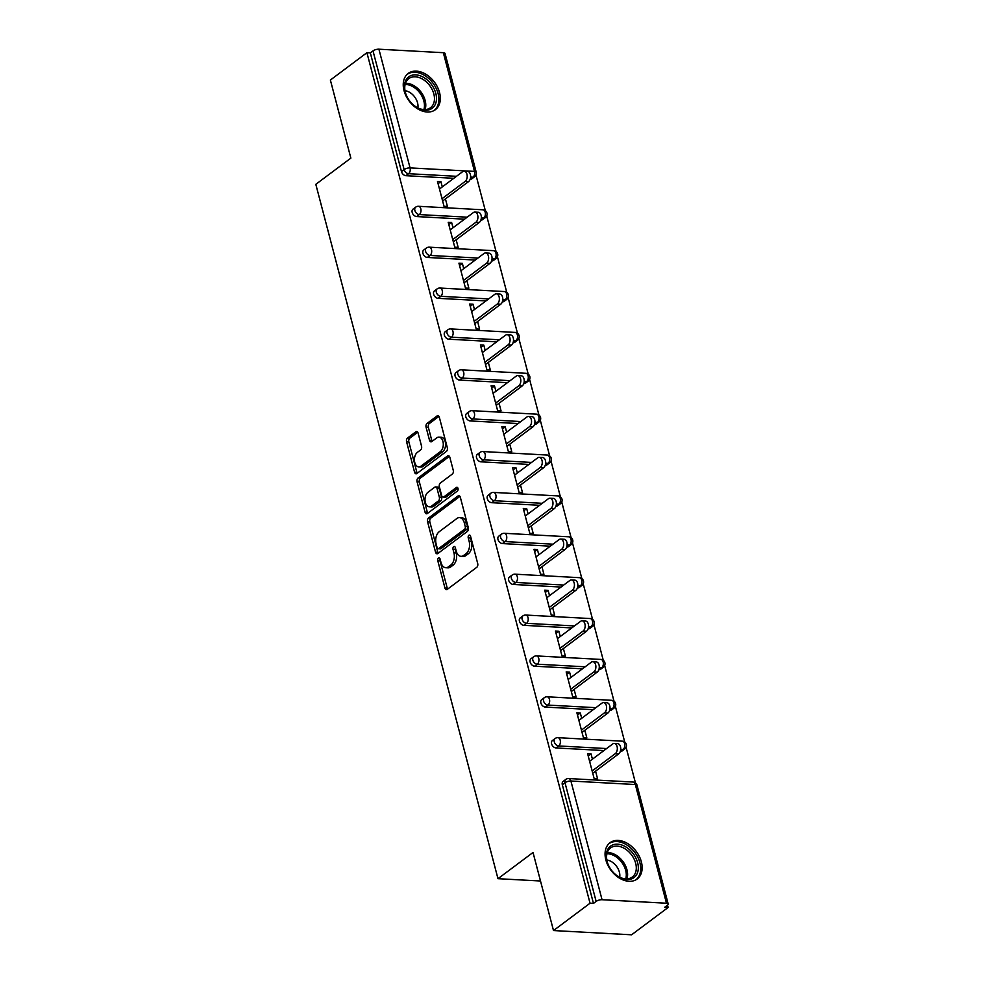 <?xml version="1.0" encoding="UTF-8"?>
<svg xmlns="http://www.w3.org/2000/svg" width="984" height="984" viewBox="0 0 984 984"><rect width="100%" height="100%" fill="white"/><g stroke="black" fill="none" stroke-linecap="round" stroke-linejoin="round"><path stroke-width="1.48" d="M438.458 558.051A1.993 1.242 -86.9 0 0 437.782 560.708L444.952 588.038A2.854 1.771 -86.9 0 0 446.428 589.662A2.854 1.771 -86.9 0 0 447.265 589.379L476.748 567.325A2.854 1.771 -86.9 0 0 477.707 563.537L470.536 536.206A1.993 1.242 -86.9 0 0 469.503 535.075A1.993 1.242 -86.9 0 0 468.925 535.259A1.993 1.242 -86.9 0 0 468.249 537.916L469.171 541.458A9.127 5.658 -86.9 0 1 466.096 553.611L463.636 555.443A9.127 5.658 -86.9 0 1 460.979 556.329A9.127 5.658 -86.9 0 1 456.232 551.138L455.309 547.596A1.993 1.242 -86.9 0 0 454.264 546.464A1.993 1.242 -86.9 0 0 453.686 546.661A1.993 1.242 -86.9 0 0 453.009 549.318L453.944 552.848A9.127 5.658 -86.9 0 1 450.856 565L448.409 566.833A9.127 5.658 -86.9 0 1 445.752 567.719A9.127 5.658 -86.9 0 1 441.004 562.528L440.069 558.998A1.993 1.242 -86.9 0 0 439.036 557.854A1.993 1.242 -86.9 0 0 438.458 558.051M440.106 559.133A1.993 1.242 -86.9 0 0 440.057 560.831L447.228 588.161A2.854 1.771 -86.9 0 0 447.646 589.096M470.573 536.341A1.993 1.242 -86.9 0 0 470.524 538.039L471.447 541.581L469.171 541.458M455.346 547.731A1.993 1.242 -86.9 0 0 455.284 549.441L456.219 552.971L453.944 552.848M404.03 90.602A22.657 15.793 53.2 0 0 417.585 108.806A22.657 15.793 53.2 0 0 435.358 109.704A22.657 15.793 53.2 0 0 439.541 92.533A22.657 15.793 53.2 0 0 425.986 74.329A22.657 15.793 53.2 0 0 408.212 73.419A22.657 15.793 53.2 0 0 404.03 90.602M605.849 859.893A22.657 15.793 53.2 0 0 619.403 878.097A22.657 15.793 53.2 0 0 637.177 879.007A22.657 15.793 53.2 0 0 641.359 861.824A22.657 15.793 53.2 0 0 627.804 843.62A22.657 15.793 53.2 0 0 610.031 842.722A22.657 15.793 53.2 0 0 605.849 859.893M418.138 433.181A2.854 1.771 -86.9 0 0 416.65 431.558A2.854 1.771 -86.9 0 0 415.826 431.841L407.561 438.028A2.854 1.771 -86.9 0 0 406.589 441.816L414.559 472.172A2.854 1.771 -86.9 0 0 416.035 473.796A2.854 1.771 -86.9 0 0 416.872 473.513L446.342 451.459A2.854 1.771 -86.9 0 0 447.314 447.671L439.344 417.314A2.854 1.771 -86.9 0 0 437.868 415.691A2.854 1.771 -86.9 0 0 437.031 415.974L427.044 423.44A2.854 1.771 -86.9 0 0 426.084 427.24L429.491 440.229A2.854 1.771 -86.9 0 0 430.967 441.853A2.854 1.771 -86.9 0 0 431.804 441.582L436.761 437.868A7.626 4.723 -86.9 0 1 438.975 437.13A7.626 4.723 -86.9 0 1 443.243 443.194A7.626 4.723 -86.9 0 1 440.365 451.631L420.955 466.145A7.626 4.723 -86.9 0 1 418.741 466.883A7.626 4.723 -86.9 0 1 414.473 460.819A7.626 4.723 -86.9 0 1 417.351 452.394L420.586 449.971A2.854 1.771 -86.9 0 0 421.546 446.17L418.138 433.181M666.476 903.226L635.332 784.531L570.904 781.025L602.048 899.72L666.476 903.226A4.354 1.574 165.3 0 1 668.185 903.989A4.354 1.574 165.3 0 1 667.386 905.28L664.717 907.285L668.124 907.469L631.58 934.8L553.5 930.556L533.02 852.476L497.978 878.687L315.815 184.328L350.858 158.117L330.378 80.036L366.921 52.693L590.043 903.226L593.463 903.41L596.132 901.405L564.988 782.711L562.319 784.715L593.463 903.41M553.5 930.556L590.043 903.226M428.544 518.014A2.854 1.771 -86.9 0 0 427.573 521.803L435.543 552.159A2.854 1.771 -86.9 0 0 437.019 553.783A2.854 1.771 -86.9 0 0 437.855 553.5L467.338 531.446A2.854 1.771 -86.9 0 0 468.298 527.658L460.34 497.301A2.854 1.771 -86.9 0 0 458.851 495.678A2.854 1.771 -86.9 0 0 458.015 495.961L428.544 518.014L430.82 518.138A2.854 1.771 -86.9 0 0 429.848 521.926L437.818 552.282A2.854 1.771 -86.9 0 0 438.224 553.217M425.051 512.16L417.081 481.816A2.854 1.771 -86.9 0 1 418.052 478.015L447.523 455.961A2.854 1.771 -86.9 0 1 448.36 455.69A2.854 1.771 -86.9 0 1 449.848 457.314L453.255 470.303A2.854 1.771 -86.9 0 1 452.283 474.091L440.328 483.046A2.854 1.771 -86.9 0 0 439.368 486.834L441.632 495.456A2.854 1.771 -86.9 0 0 443.108 497.08A2.854 1.771 -86.9 0 0 443.944 496.797L456.392 487.486A1.993 1.242 -86.9 0 1 456.97 487.301A1.993 1.242 -86.9 0 1 458.089 488.876A1.993 1.242 -86.9 0 1 457.326 491.09L427.363 513.513A2.854 1.771 -86.9 0 1 426.527 513.783A2.854 1.771 -86.9 0 1 425.051 512.16L427.327 512.283L419.356 481.939L417.081 481.816M497.978 878.687L540.499 881M602.048 899.72A4.354 1.574 165.3 0 0 596.132 901.405M366.921 52.693L370.328 52.878L372.998 50.885A4.354 1.574 -14.7 0 1 378.914 49.2L443.341 52.706A4.354 1.574 -14.7 0 1 445.051 53.468L476.194 172.163A4.354 1.574 -14.7 0 0 474.485 171.4L443.341 52.706M475.973 175.004L485.321 210.662M486.699 215.89L496.047 251.547M497.424 256.762L506.772 292.42M508.138 297.635L517.498 333.293M518.863 338.508L528.223 374.166M529.589 379.381L538.949 415.039M540.314 420.266L549.662 455.924M551.04 461.139L560.388 496.797M561.753 502.012L571.114 537.67M572.479 542.885L581.839 578.543M583.204 583.77L592.565 619.416M593.93 624.643L603.278 660.301M604.656 665.516L614.004 701.174M615.381 706.389L624.729 742.047M626.095 747.262L635.455 782.92M667.521 905.169L668.124 907.469M595.566 771.149L597.559 778.75L594.139 778.565L587.608 753.67L591.027 753.855L588.211 755.958M592.417 759.168L591.027 753.855M470.34 179.199L473.009 177.194A4.354 3.038 -126.8 0 0 474.583 176.763L471.914 178.756A4.354 3.038 -126.8 0 1 470.34 179.199L470.168 179.186M453.808 178.301L405.912 175.693A4.354 3.038 -126.8 0 1 401.472 171.585L404.141 169.58L372.998 50.885M370.328 52.878L401.472 171.585M562.319 784.715A4.354 3.038 -126.8 0 1 563.131 781.407L565.8 779.414A4.354 3.038 -126.8 0 0 564.988 782.711A4.354 1.574 165.3 0 1 570.904 781.025A4.354 2.706 -86.9 0 0 568.641 778.553A4.354 4.354 0 0 0 565.8 779.414M416.638 216.566A4.354 3.038 -126.8 0 1 412.198 212.458A4.354 3.038 -126.8 0 1 412.997 209.149L415.666 207.157A4.354 3.038 -126.8 0 0 414.867 210.453A4.354 3.038 53.2 0 0 419.307 214.573L416.638 216.566L464.522 219.174M481.065 220.072L483.734 218.079A4.354 3.038 -126.8 0 0 485.309 217.636L482.64 219.629A4.354 3.038 -126.8 0 1 481.065 220.072L480.893 220.059M427.363 257.451A4.354 3.038 -126.8 0 1 422.923 253.331A4.354 3.038 -126.8 0 1 423.723 250.022L426.392 248.03A4.354 3.038 -126.8 0 0 425.592 251.338A4.354 3.038 53.2 0 0 430.033 255.446L427.363 257.451L475.247 260.047M491.791 260.945L494.46 258.952A4.354 3.038 -126.8 0 0 496.034 258.509L493.365 260.502A4.354 3.038 -126.8 0 1 491.791 260.945L491.619 260.932M438.089 298.324A4.354 3.038 -126.8 0 1 433.637 294.204A4.354 3.038 -126.8 0 1 434.448 290.907L437.117 288.902A4.354 3.038 -126.8 0 0 436.306 292.211A4.354 3.038 53.2 0 0 440.758 296.319L438.089 298.324L485.973 300.92M502.504 301.817L505.173 299.825A4.354 3.038 -126.8 0 0 506.76 299.382L504.091 301.387A4.354 3.038 -126.8 0 1 502.504 301.817L502.344 301.817M448.815 339.197A4.354 3.038 -126.8 0 1 444.362 335.077A4.354 3.038 -126.8 0 1 445.174 331.78L447.843 329.775A4.354 3.038 -126.8 0 0 447.031 333.084A4.354 3.038 53.2 0 0 451.484 337.204L448.815 339.197L496.699 341.805M513.23 342.703L515.899 340.698A4.354 3.038 -126.8 0 0 517.486 340.255L514.817 342.26A4.354 3.038 -126.8 0 1 513.23 342.703L513.058 342.69M459.528 380.07A4.354 3.038 -126.8 0 1 455.088 375.962A4.354 3.038 -126.8 0 1 455.887 372.653L458.556 370.661A4.354 3.038 -126.8 0 0 457.757 373.957A4.354 3.038 53.2 0 0 462.209 378.077L459.528 380.07L507.424 382.678M523.955 383.576L526.625 381.571A4.354 3.038 -126.8 0 0 528.199 381.14L525.53 383.133A4.354 3.038 -126.8 0 1 523.955 383.576L523.783 383.563M470.254 420.943A4.354 3.038 -126.8 0 1 465.813 416.835A4.354 3.038 -126.8 0 1 466.613 413.526L469.282 411.533A4.354 3.038 -126.8 0 0 468.482 414.83A4.354 3.038 53.2 0 0 472.923 418.95L470.254 420.943L518.15 423.55M534.681 424.448L537.35 422.456A4.354 3.038 -126.8 0 0 538.924 422.013L536.255 424.006A4.354 3.038 -126.8 0 1 534.681 424.448L534.509 424.436M480.979 461.828A4.354 3.038 -126.8 0 1 476.539 457.708A4.354 3.038 -126.8 0 1 477.338 454.399L480.007 452.406A4.354 3.038 -126.8 0 0 479.208 455.715A4.354 3.038 53.2 0 0 483.648 459.823L480.979 461.828L528.863 464.423M545.407 465.321L548.076 463.329A4.354 3.038 -126.8 0 0 549.65 462.886L546.981 464.878A4.354 3.038 -126.8 0 1 545.407 465.321L545.234 465.321M491.705 502.701A4.354 3.038 -126.8 0 1 487.264 498.581A4.354 3.038 -126.8 0 1 488.064 495.284L490.733 493.279A4.354 3.038 -126.8 0 0 489.934 496.588A4.354 3.038 53.2 0 0 494.374 500.708L491.705 502.701L539.589 505.296M556.12 506.194L558.801 504.202A4.354 3.038 -126.8 0 0 560.376 503.759L557.707 505.764A4.354 3.038 -126.8 0 1 556.12 506.194L555.96 506.194M502.43 543.574A4.354 3.038 -126.8 0 1 497.978 539.453A4.354 3.038 -126.8 0 1 498.79 536.157L501.459 534.164A4.354 3.038 -126.8 0 0 500.647 537.461A4.354 3.038 53.2 0 0 505.099 541.581L502.43 543.574L550.314 546.182M566.846 547.079L569.515 545.074A4.354 3.038 -126.8 0 0 571.101 544.632L568.432 546.637A4.354 3.038 -126.8 0 1 566.846 547.079L566.673 547.067M513.156 584.447A4.354 3.038 -126.8 0 1 508.703 580.339A4.354 3.038 -126.8 0 1 509.515 577.03L512.184 575.037A4.354 3.038 -126.8 0 0 511.373 578.334A4.354 3.038 53.2 0 0 515.825 582.454L513.156 584.447L561.04 587.054M577.571 587.952L580.24 585.96A4.354 3.038 -126.8 0 0 581.827 585.517L579.158 587.51A4.354 3.038 -126.8 0 1 577.571 587.952L577.399 587.94M523.869 625.332A4.354 3.038 -126.8 0 1 519.429 621.212A4.354 3.038 -126.8 0 1 520.228 617.903L522.898 615.91A4.354 3.038 -126.8 0 0 522.098 619.219A4.354 3.038 53.2 0 0 526.538 623.327L523.869 625.332L571.765 627.927M588.297 628.825L590.966 626.833A4.354 3.038 -126.8 0 0 592.54 626.39L589.871 628.382A4.354 3.038 -126.8 0 1 588.297 628.825L588.125 628.813M534.595 666.205A4.354 3.038 -126.8 0 1 530.155 662.084A4.354 3.038 -126.8 0 1 530.954 658.776L533.623 656.783A4.354 3.038 -126.8 0 0 532.824 660.092A4.354 3.038 53.2 0 0 537.264 664.2L534.595 666.205L582.491 668.8M599.022 669.698L601.691 667.706A4.354 3.038 -126.8 0 0 603.266 667.263L600.597 669.255A4.354 3.038 -126.8 0 1 599.022 669.698L598.85 669.698M545.321 707.078A4.354 3.038 -126.8 0 1 540.88 702.957A4.354 3.038 -126.8 0 1 541.68 699.661L544.349 697.656A4.354 3.038 -126.8 0 0 543.549 700.965A4.354 3.038 53.2 0 0 547.99 705.085L545.321 707.078L593.204 709.673M609.748 710.583L612.417 708.578A4.354 3.038 -126.8 0 0 613.991 708.136L611.322 710.14A4.354 3.038 -126.8 0 1 609.748 710.583L609.576 710.571M556.046 747.951A4.354 3.038 -126.8 0 1 551.593 743.842A4.354 3.038 -126.8 0 1 552.405 740.534L555.074 738.541A4.354 3.038 -126.8 0 0 554.275 741.838A4.354 3.038 53.2 0 0 558.715 745.958L556.046 747.951L603.93 750.558M620.461 751.456L623.143 749.451A4.354 3.038 -126.8 0 0 624.717 749.021L622.048 751.013A4.354 3.038 -126.8 0 1 620.461 751.456L620.301 751.444M581.704 718.295L580.302 712.982L576.895 712.797L583.426 737.692L586.833 737.877L584.84 730.276M570.978 677.41L569.576 672.109L566.169 671.924L572.7 696.807L576.107 696.992L574.115 689.403M560.253 636.537L558.863 631.236L555.443 631.039L561.975 655.934L565.394 656.119L563.389 648.53M549.527 595.664L548.137 590.351L544.718 590.166L551.249 615.062L554.668 615.246L552.676 607.645M538.802 554.792L537.412 549.478L533.992 549.293L540.524 574.189L543.943 574.373L541.95 566.772M528.076 513.906L526.686 508.605L523.279 508.421L529.798 533.316L533.217 533.5L531.225 525.899M517.363 473.033L515.96 467.732L512.553 467.548L519.085 492.43L522.492 492.615L520.499 485.026M506.637 432.161L505.235 426.847L501.828 426.662L508.359 451.558L511.766 451.742L509.773 444.141M495.911 391.288L494.522 385.974L491.102 385.789L497.633 410.685L501.053 410.869L499.06 403.268M485.186 350.415L483.796 345.101L480.377 344.917L486.908 369.812L490.327 369.996L488.335 362.395M474.46 309.529L473.07 304.228L469.651 304.044L476.182 328.939L479.602 329.123L477.609 321.522M463.735 268.657L462.345 263.355L458.938 263.171L465.457 288.054L468.876 288.238L466.883 280.649M453.021 227.784L451.619 222.47L448.212 222.286L454.743 247.181L458.15 247.365L456.158 239.764M442.296 186.911L440.906 181.597L437.486 181.413L444.018 206.308L447.425 206.492L445.432 198.891M580.302 712.982L577.497 715.085M569.576 672.109L566.772 674.212M558.863 631.236L556.046 633.339M548.137 590.351L545.321 592.454M537.412 549.478L534.595 551.581M526.686 508.605L523.869 510.708M515.96 467.732L513.156 469.835M505.235 426.847L502.43 428.962M494.522 385.974L491.705 388.077M483.796 345.101L480.979 347.204M473.07 304.228L470.254 306.332M462.345 263.355L459.528 265.459M451.619 222.47L448.815 224.586M440.906 181.597L438.089 183.7M445.752 567.719L448.027 567.842A9.127 5.658 -86.9 0 0 450.684 566.956L448.409 566.833M456.219 552.971A9.127 5.658 -86.9 0 1 453.132 565.123L450.684 566.956M460.979 556.329L463.255 556.452A9.127 5.658 -86.9 0 0 465.912 555.566L463.636 555.443M471.447 541.581A9.127 5.658 -86.9 0 1 468.372 553.734L465.912 555.566M459.922 496.367L430.82 518.138M437.093 547.608A1.993 1.242 -86.9 0 0 438.126 548.752A1.993 1.242 -86.9 0 0 438.704 548.555L464.583 529.195A1.993 1.242 -86.9 0 0 465.26 526.538L464.288 522.812A9.127 5.658 -86.9 0 0 459.54 517.621A9.127 5.658 -86.9 0 0 456.883 518.494L439.196 531.729A9.127 5.658 -86.9 0 0 436.109 543.881L437.093 547.608M438.126 548.752L440.401 548.875A1.993 1.242 -86.9 0 0 440.98 548.678L438.704 548.555M459.54 517.621L461.816 517.744A9.127 5.658 -86.9 0 1 466.564 522.934L467.535 526.661A1.993 1.242 -86.9 0 1 466.859 529.318L440.98 548.678M449.43 456.367L420.328 478.138A2.854 1.771 -86.9 0 0 419.356 481.939M443.108 497.08L445.383 497.203A2.854 1.771 -86.9 0 0 446.219 496.92L457.917 488.162M427.917 492.32A7.626 4.723 -86.9 0 0 425.039 500.758A7.626 4.723 -86.9 0 0 429.319 506.822A7.626 4.723 -86.9 0 0 431.533 506.083L438.372 500.967A2.854 1.771 -86.9 0 0 439.331 497.166L437.068 488.556A2.854 1.771 -86.9 0 0 435.592 486.932A2.854 1.771 -86.9 0 0 434.756 487.203L427.917 492.32M429.319 506.822L431.595 506.944A7.626 4.723 -86.9 0 0 433.809 506.207L431.533 506.083M435.592 486.932L437.868 487.055A2.854 1.771 -86.9 0 1 439.344 488.679L441.607 497.289A2.854 1.771 -86.9 0 1 440.647 501.09L433.809 506.207M427.327 512.283A2.854 1.771 -86.9 0 0 427.733 513.23M418.741 466.883L421.017 467.006A7.626 4.723 -86.9 0 0 423.231 466.268L420.955 466.145M438.975 437.13L441.25 437.253A7.626 4.723 -86.9 0 1 445.518 443.317A7.626 4.723 -86.9 0 1 442.64 451.754L423.231 466.268M438.938 416.38L429.319 423.563A2.854 1.771 -86.9 0 0 428.36 427.363L431.767 440.352A2.854 1.771 -86.9 0 0 432.185 441.287M417.72 432.247L409.836 438.151A2.854 1.771 -86.9 0 0 408.864 441.939L416.835 472.295A2.854 1.771 -86.9 0 0 417.241 473.23M618.678 753.867L615.258 753.683A5.375 3.333 -86.9 0 0 617.288 747.729A5.375 3.333 -86.9 0 0 614.287 743.461L617.694 743.646A5.375 3.333 93.1 0 1 620.707 747.926A5.375 3.333 93.1 0 1 618.678 753.867L592.749 773.252M614.287 743.461A5.375 3.333 -86.9 0 0 612.712 743.978L589.613 761.272M615.258 753.683L592.147 770.964M607.952 712.982L604.533 712.797A5.375 3.333 -86.9 0 0 606.562 706.856A5.375 3.333 -86.9 0 0 603.561 702.588L606.968 702.773A5.375 3.333 93.1 0 1 609.982 707.041A5.375 3.333 93.1 0 1 607.952 712.982L582.024 732.379M603.561 702.588A5.375 3.333 -86.9 0 0 601.999 703.105L578.887 720.399M604.533 712.797L581.433 730.091M597.226 672.109L593.819 671.924A5.375 3.333 -86.9 0 0 595.849 665.984A5.375 3.333 -86.9 0 0 592.835 661.715L596.255 661.9A5.375 3.333 93.1 0 1 599.256 666.168A5.375 3.333 93.1 0 1 597.226 672.109L571.31 691.506M592.835 661.715A5.375 3.333 -86.9 0 0 591.273 662.232L568.162 679.514M593.819 671.924L570.708 689.218M586.501 631.236L583.094 631.051A5.375 3.333 -86.9 0 0 585.123 625.111A5.375 3.333 -86.9 0 0 582.11 620.842L585.529 621.027A5.375 3.333 93.1 0 1 588.53 625.295A5.375 3.333 93.1 0 1 586.501 631.236L560.585 650.633M582.11 620.842A5.375 3.333 -86.9 0 0 580.548 621.359L557.436 638.641M583.094 631.051L559.982 648.333M575.788 590.363L572.368 590.179A5.375 3.333 -86.9 0 0 574.398 584.238A5.375 3.333 -86.9 0 0 571.384 579.957L574.804 580.142A5.375 3.333 93.1 0 1 577.805 584.422A5.375 3.333 93.1 0 1 575.788 590.363L549.859 609.748M571.384 579.957A5.375 3.333 -86.9 0 0 569.822 580.486L546.71 597.768M572.368 590.179L549.256 607.46M565.062 549.49L561.643 549.306A5.375 3.333 -86.9 0 0 563.672 543.352A5.375 3.333 -86.9 0 0 560.659 539.084L564.078 539.269A5.375 3.333 93.1 0 1 567.091 543.537A5.375 3.333 93.1 0 1 565.062 549.49L539.134 568.875M560.659 539.084A5.375 3.333 -86.9 0 0 559.096 539.601L535.985 556.895M561.643 549.306L538.531 566.587M625.935 846.966A19.606 13.665 -126.8 0 1 637.903 871.43A19.606 13.665 -126.8 0 1 618.604 876.756A19.606 13.665 -126.8 0 1 614.434 873.546A19.606 13.665 -126.8 0 1 608.85 866.068A19.606 13.665 -126.8 0 1 609.121 847.445A19.606 13.665 -126.8 0 1 625.935 846.966M614.311 873.423A18.155 12.644 53.2 0 0 618.038 876.277A18.155 12.644 53.2 0 0 632.306 877.027A18.155 12.644 53.2 0 0 624.828 848.688A18.155 12.644 53.2 0 0 610.56 847.95A18.155 12.644 53.2 0 0 608.936 866.227M606.833 859.991A12.927 9.004 -126.8 0 1 611.667 861.775A12.927 9.004 -126.8 0 1 619.699 877.199M635.75 879.893L635.664 879.954A22.509 15.682 53.2 0 0 635.75 879.893A22.509 15.682 53.2 0 0 626.476 844.752A22.509 15.682 53.2 0 0 608.788 843.829A22.509 15.682 53.2 0 0 608.69 843.903L608.788 843.829M424.116 77.662A19.606 13.665 -126.8 0 1 436.072 102.127A19.606 13.665 -126.8 0 1 416.786 107.465A19.606 13.665 -126.8 0 1 412.616 104.242A19.606 13.665 -126.8 0 1 407.032 96.776A19.606 13.665 -126.8 0 1 407.29 78.154A19.606 13.665 -126.8 0 1 424.116 77.662M412.493 104.12A18.155 12.644 53.2 0 0 416.22 106.985A18.155 12.644 53.2 0 0 430.488 107.723A18.155 12.644 53.2 0 0 423.009 79.396A18.155 12.644 53.2 0 0 408.741 78.646A18.155 12.644 53.2 0 0 407.105 96.936M405.014 90.7A12.927 9.004 -126.8 0 1 409.848 92.471A12.927 9.004 -126.8 0 1 417.88 107.896M433.932 110.589L433.846 110.663A22.509 15.682 53.2 0 0 433.932 110.589A22.509 15.682 53.2 0 0 424.657 75.46A22.509 15.682 53.2 0 0 406.97 74.538A22.509 15.682 53.2 0 0 406.872 74.612L406.97 74.538M554.336 508.605L550.917 508.421A5.375 3.333 -86.9 0 0 552.947 502.48A5.375 3.333 -86.9 0 0 549.945 498.212L553.352 498.396A5.375 3.333 93.1 0 1 556.366 502.664A5.375 3.333 93.1 0 1 554.336 508.605L528.408 528.002M549.945 498.212A5.375 3.333 -86.9 0 0 548.383 498.728L525.272 516.022M550.917 508.421L527.805 525.714M543.611 467.732L540.191 467.548A5.375 3.333 -86.9 0 0 542.221 461.607A5.375 3.333 -86.9 0 0 539.22 457.339L542.627 457.523A5.375 3.333 93.1 0 1 545.64 461.791A5.375 3.333 93.1 0 1 543.611 467.732L517.682 487.129M539.22 457.339A5.375 3.333 -86.9 0 0 537.658 457.855L514.546 475.137M540.191 467.548L517.092 484.841M532.885 426.859L529.478 426.675A5.375 3.333 -86.9 0 0 531.508 420.734A5.375 3.333 -86.9 0 0 528.494 416.466L531.913 416.65A5.375 3.333 93.1 0 1 534.915 420.918A5.375 3.333 93.1 0 1 532.885 426.859L506.969 446.256M528.494 416.466A5.375 3.333 -86.9 0 0 526.932 416.982L503.82 434.264M529.478 426.675L506.366 443.956M522.16 385.986L518.752 385.802A5.375 3.333 -86.9 0 0 520.782 379.861A5.375 3.333 -86.9 0 0 517.769 375.581L521.188 375.765A5.375 3.333 93.1 0 1 524.189 380.045A5.375 3.333 93.1 0 1 522.16 385.986L496.243 405.371M517.769 375.581A5.375 3.333 -86.9 0 0 516.206 376.109L493.095 393.391M518.752 385.802L495.641 403.083M511.446 345.113L508.027 344.929A5.375 3.333 -86.9 0 0 510.056 338.976A5.375 3.333 -86.9 0 0 507.043 334.708L510.462 334.892A5.375 3.333 93.1 0 1 513.476 339.16A5.375 3.333 93.1 0 1 511.446 345.113L485.518 364.498M507.043 334.708A5.375 3.333 -86.9 0 0 505.481 335.224L482.369 352.518M508.027 344.929L484.915 362.21M500.721 304.228L497.301 304.044A5.375 3.333 -86.9 0 0 499.331 298.103A5.375 3.333 -86.9 0 0 496.317 293.835L499.737 294.019A5.375 3.333 93.1 0 1 502.75 298.287A5.375 3.333 93.1 0 1 500.721 304.228L474.792 323.625M496.317 293.835A5.375 3.333 -86.9 0 0 494.755 294.351L471.643 311.645M497.301 304.044L474.19 321.337M489.995 263.355L486.576 263.171A5.375 3.333 -86.9 0 0 488.605 257.23A5.375 3.333 -86.9 0 0 485.604 252.962L489.011 253.146A5.375 3.333 93.1 0 1 492.025 257.414A5.375 3.333 93.1 0 1 489.995 263.355L464.067 282.752M485.604 252.962A5.375 3.333 -86.9 0 0 484.042 253.478L460.93 270.76M486.576 263.171L463.464 280.465M479.269 222.482L475.85 222.298A5.375 3.333 -86.9 0 0 477.88 216.357A5.375 3.333 -86.9 0 0 474.878 212.089L478.286 212.273A5.375 3.333 93.1 0 1 481.299 216.542A5.375 3.333 93.1 0 1 479.269 222.482L453.341 241.88M474.878 212.089A5.375 3.333 -86.9 0 0 473.316 212.605L450.205 229.887M475.85 222.298L452.751 239.579M468.544 181.609L465.137 181.425A5.375 3.333 -86.9 0 0 467.166 175.484A5.375 3.333 -86.9 0 0 464.153 171.204L467.572 171.388A5.375 3.333 93.1 0 1 470.573 175.669A5.375 3.333 93.1 0 1 468.544 181.609L442.628 200.994M464.153 171.204A5.375 3.333 -86.9 0 0 462.591 171.72L439.479 189.014M465.137 181.425L442.025 198.707M440.057 560.831L437.782 560.708M470.524 538.039L468.249 537.916M455.284 549.441L453.009 549.318M668.185 903.989L637.042 785.293A4.354 1.574 165.3 0 0 635.332 784.531A4.354 2.706 -86.9 0 0 633.069 782.046L568.641 778.553M378.914 49.2L410.057 167.895L474.485 171.4A4.354 2.706 93.1 0 1 473.009 177.194L470.598 177.071M456.478 176.296L408.581 173.701A4.354 3.038 53.2 0 1 404.141 169.58A4.354 1.574 -14.7 0 1 410.057 167.895A4.354 2.706 93.1 0 1 408.581 173.701L405.912 175.693M624.717 749.021A4.354 4.354 0 0 0 622.343 741.173A4.354 2.706 -86.9 0 1 624.606 743.658A4.354 2.706 93.1 0 1 623.143 749.451L620.719 749.328M606.599 748.553L558.715 745.958A4.354 2.706 93.1 0 0 560.191 740.153A4.354 2.706 -86.9 0 0 557.916 737.668A4.354 4.354 0 0 0 555.074 738.541M613.991 708.136A4.354 4.354 0 0 0 611.617 700.301A4.354 2.706 -86.9 0 1 613.881 702.773A4.354 2.706 93.1 0 1 612.417 708.578L609.994 708.443M595.873 707.681L547.99 705.085A4.354 2.706 93.1 0 0 549.466 699.28A4.354 2.706 -86.9 0 0 547.202 696.795A4.354 4.354 0 0 0 544.349 697.656M603.266 667.263A4.354 4.354 0 0 0 600.892 659.428A4.354 2.706 -86.9 0 1 603.167 661.9A4.354 2.706 93.1 0 1 601.691 667.706L599.281 667.57M585.16 666.808L537.264 664.2A4.354 2.706 93.1 0 0 538.74 658.407A4.354 2.706 -86.9 0 0 536.477 655.922A4.354 4.354 0 0 0 533.623 656.783M592.54 626.39A4.354 4.354 0 0 0 590.166 618.542A4.354 2.706 -86.9 0 1 592.442 621.027A4.354 2.706 93.1 0 1 590.966 626.833L588.555 626.697M574.435 625.935L526.538 623.327A4.354 2.706 93.1 0 0 528.014 617.522A4.354 2.706 -86.9 0 0 525.751 615.049A4.354 4.354 0 0 0 522.898 615.91M581.827 585.517A4.354 4.354 0 0 0 579.453 577.669A4.354 2.706 -86.9 0 1 581.716 580.154A4.354 2.706 93.1 0 1 580.24 585.96L577.829 585.824M563.709 585.049L515.825 582.454A4.354 2.706 93.1 0 0 517.289 576.649A4.354 2.706 -86.9 0 0 515.026 574.176A4.354 4.354 0 0 0 512.184 575.037M571.101 544.632A4.354 4.354 0 0 0 568.727 536.797A4.354 2.706 -86.9 0 1 570.991 539.281A4.354 2.706 93.1 0 1 569.515 545.074L567.104 544.952M552.983 544.177L505.099 541.581A4.354 2.706 93.1 0 0 506.563 535.776A4.354 2.706 -86.9 0 0 504.3 533.291A4.354 4.354 0 0 0 501.459 534.164M560.376 503.759A4.354 4.354 0 0 0 558.002 495.924A4.354 2.706 -86.9 0 1 560.265 498.396A4.354 2.706 93.1 0 1 558.801 504.202L556.378 504.066M542.258 503.304L494.374 500.708A4.354 2.706 93.1 0 0 495.85 494.903A4.354 2.706 -86.9 0 0 493.574 492.418A4.354 4.354 0 0 0 490.733 493.279M549.65 462.886A4.354 4.354 0 0 0 547.276 455.051A4.354 2.706 -86.9 0 1 549.539 457.523A4.354 2.706 93.1 0 1 548.076 463.329L545.653 463.193M531.532 462.431L483.648 459.823A4.354 2.706 93.1 0 0 485.124 454.03A4.354 2.706 -86.9 0 0 482.861 451.545A4.354 4.354 0 0 0 480.007 452.406M538.924 422.013A4.354 4.354 0 0 0 536.551 414.166A4.354 2.706 -86.9 0 1 538.826 416.65A4.354 2.706 93.1 0 1 537.35 422.456L534.939 422.321M520.819 421.558L472.923 418.95A4.354 2.706 93.1 0 0 474.399 413.145A4.354 2.706 -86.9 0 0 472.136 410.672A4.354 4.354 0 0 0 469.282 411.533M528.199 381.14A4.354 4.354 0 0 0 525.825 373.293A4.354 2.706 -86.9 0 1 528.101 375.777A4.354 2.706 93.1 0 1 526.625 381.571L524.214 381.448M510.093 380.673L462.209 378.077A4.354 2.706 93.1 0 0 463.673 372.272A4.354 2.706 -86.9 0 0 461.41 369.799A4.354 4.354 0 0 0 458.556 370.661M517.486 340.255A4.354 4.354 0 0 0 515.112 332.42A4.354 2.706 -86.9 0 1 517.375 334.904A4.354 2.706 93.1 0 1 515.899 340.698L513.488 340.575M499.368 339.8L451.484 337.204A4.354 2.706 93.1 0 0 452.947 331.399A4.354 2.706 -86.9 0 0 450.684 328.914A4.354 4.354 0 0 0 447.843 329.775M506.76 299.382A4.354 4.354 0 0 0 504.386 291.547A4.354 2.706 -86.9 0 1 506.649 294.019A4.354 2.706 93.1 0 1 505.173 299.825L502.762 299.69M488.642 298.927L440.758 296.319A4.354 2.706 93.1 0 0 442.234 290.526A4.354 2.706 -86.9 0 0 439.959 288.041A4.354 4.354 0 0 0 437.117 288.902M496.034 258.509A4.354 4.354 0 0 0 493.661 250.674A4.354 2.706 -86.9 0 1 495.924 253.146A4.354 2.706 93.1 0 1 494.46 258.952L492.037 258.817M477.916 258.054L430.033 255.446A4.354 2.706 93.1 0 0 431.509 249.653A4.354 2.706 -86.9 0 0 429.233 247.168A4.354 4.354 0 0 0 426.392 248.03M485.309 217.636A4.354 4.354 0 0 0 482.935 209.789A4.354 2.706 -86.9 0 1 485.198 212.273A4.354 2.706 93.1 0 1 483.734 218.079L481.311 217.944M467.203 217.181L419.307 214.573A4.354 2.706 93.1 0 0 420.783 208.768A4.354 2.706 -86.9 0 0 418.52 206.296A4.354 4.354 0 0 0 415.666 207.157M453.132 565.123L450.856 565M468.372 553.734L466.096 553.611M447.228 588.161L444.952 588.038M459.651 496.047L458.015 495.961M437.818 552.282L435.543 552.159M429.848 521.926L427.573 521.803M466.859 529.318L464.583 529.195M467.535 526.661L465.26 526.538M466.564 522.934L464.288 522.812M420.328 478.138L418.052 478.015M449.159 456.047L447.523 455.961M446.219 496.92L443.944 496.797M457.523 487.547L456.392 487.486M440.647 501.09L438.372 500.967M441.607 497.289L439.331 497.166M439.344 488.679L437.068 488.556M442.64 451.754L440.365 451.631M431.767 440.352L429.491 440.229M428.36 427.363L426.084 427.24M429.319 423.563L427.044 423.44M438.667 416.06L437.031 415.974M416.835 472.295L414.559 472.172M408.864 441.939L406.589 441.816M409.836 438.151L407.561 438.028M417.45 431.927L415.826 431.841M607.263 852.599A18.155 12.644 -126.8 0 1 616.132 855.194A18.155 12.644 -126.8 0 1 626.906 878.872M625.726 878.86A17.564 12.238 53.2 0 0 615.197 856.264A17.564 12.238 53.2 0 0 606.931 853.743M405.445 83.308A18.155 12.644 -126.8 0 1 414.313 85.891A18.155 12.644 -126.8 0 1 425.088 109.568M423.895 109.556A17.564 12.238 53.2 0 0 413.378 86.961A17.564 12.238 53.2 0 0 405.113 84.452M637.042 785.293A4.354 4.354 0 0 0 633.069 782.046M622.343 741.173L557.916 737.668M611.617 700.301L547.202 696.795M600.892 659.428L536.477 655.922M590.166 618.542L525.751 615.049M579.453 577.669L515.026 574.176M568.727 536.797L504.3 533.291M558.002 495.924L493.574 492.418M547.276 455.051L482.861 451.545M536.551 414.166L472.136 410.672M525.825 373.293L461.41 369.799M515.112 332.42L450.684 328.914M504.386 291.547L439.959 288.041M493.661 250.674L429.233 247.168M482.935 209.789L418.52 206.296M474.583 176.763A4.354 4.354 0 0 0 476.194 172.163"/></g></svg>
